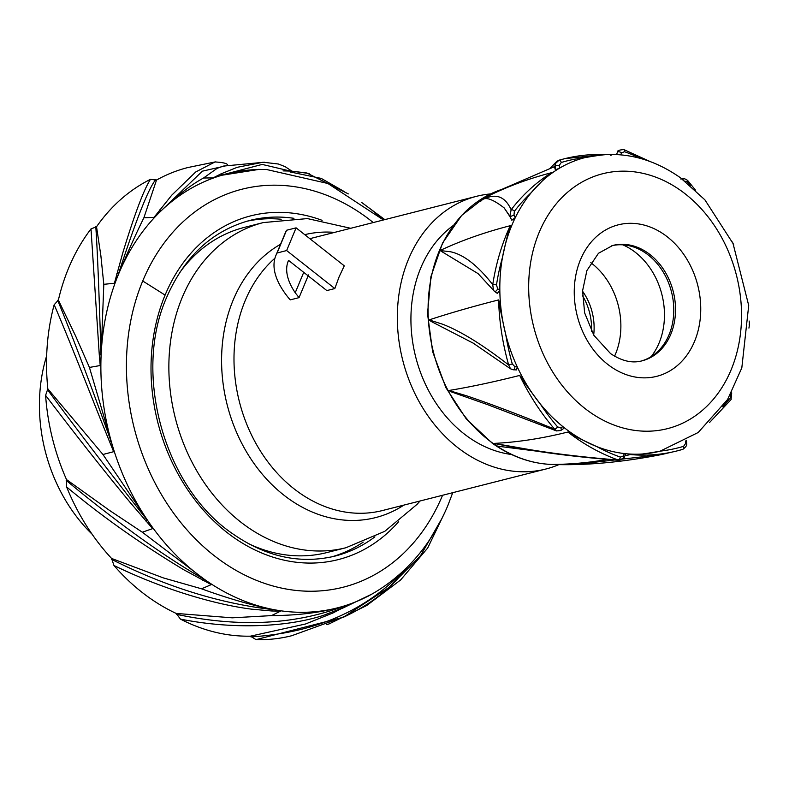 <?xml version="1.0" encoding="UTF-8"?>
<svg xmlns="http://www.w3.org/2000/svg" width="789" height="789" viewBox="0 0 789 789"><rect width="100%" height="100%" fill="white"/><g stroke="black" fill="none" stroke-linecap="round" stroke-linejoin="round"><path stroke-width="1.18" d="M555.18 168.54L553.74 166.962L555.012 165.887L555.269 169.872L559.49 168.195L559.302 165.305L561.285 162.475A213.73 170.02 -104.3 0 1 584.698 157.672L585.122 157.563A151.508 120.52 75.7 0 0 584.698 157.672A151.508 120.52 75.7 0 0 559.49 168.195A151.508 120.52 75.7 0 0 531.421 192.437A151.508 120.52 75.7 0 0 515.306 217.626A151.508 120.52 75.7 0 0 502.524 257.214A151.508 120.52 75.7 0 0 499.832 290.313A151.508 120.52 75.7 0 0 505.769 334.625A151.508 120.52 75.7 0 0 517.209 366.777A151.508 120.52 75.7 0 0 540.268 403.948A151.508 120.52 75.7 0 0 562.774 426.524A151.508 120.52 75.7 0 0 569.48 431.632A151.508 120.52 75.7 0 0 596.78 446.594C562.429 430.972 571.828 433.092 567.893 432.027A919.885 405.664 125.6 0 1 493.914 443.398L513.738 447.333C544.647 452.994 579.866 457.334 619.404 460.372L619.572 460.372M509.447 215.604L504.161 207.911C480.619 189.764 482.207 204.312 479.396 200.87L478.637 200.988A919.885 533.926 -124.9 0 1 551.541 172.692A216.442 172.288 75.5 0 0 547.231 175.513L545.584 176.637A216.442 172.288 75.5 0 0 511.154 209.716M531.421 192.447C555.417 166.42 549.617 175.789 551.541 172.692M553.74 166.962L486.971 195.79A141.389 112.472 -104.3 0 1 504.98 188.413M584.698 157.672C617.55 151.873 608.349 156.212 611.406 155.088M493.519 443.418L497.504 446.16L542.309 451.86M563.642 428.526L562.774 426.524L560.821 427.894L557.636 426.928A2.702 0.868 139.4 0 1 554.628 429.177C519.803 414.975 490.482 403.86 466.644 395.822L448.862 390.496L451.19 391.827L487.365 404.56L556.521 430.932L560.782 430.518L563.642 428.516M487.878 404.747L487.365 404.56M557.636 426.928A213.73 170.02 -104.3 0 1 540.268 403.948C515.099 370.761 522.841 378.444 519.685 375.436A919.885 160.177 152.3 0 1 448.862 390.496M514.842 366.678A2.702 1.598 92.3 0 1 513.146 369.785L516.608 369.923L517.209 366.777L514.842 366.678L512.298 363.946L508.649 364.962C482.917 344.951 461.013 331.4 442.915 324.318L429.137 319.91L431.05 321.389L473.558 343.333M512.298 363.946A213.73 170.02 -104.3 0 1 505.769 334.625C496.271 292.778 500.246 304.09 498.579 299.919A919.885 128.232 176.4 0 0 429.137 319.91M497.326 293.35L499.832 290.313L497.691 288.784L496.478 284.997A2.702 0.769 -171.3 0 0 492.731 284.642C477.779 265.489 463.695 254.531 450.489 251.76L440.045 250.537L478.055 273.605L494.387 291.24A2.702 1.193 125.6 0 0 494.525 291.388L497.563 293.557M496.478 284.997A213.73 170.02 -104.3 0 1 502.524 257.214C511.025 218.001 510.049 229.915 510.246 225.703A919.885 382.31 -157.4 0 0 440.045 250.537M511.824 220.239L509.98 216.738L511.824 220.239L515.306 217.626L513.964 215.081L509.98 216.738M504.161 207.911L509.842 216.462M513.964 215.081L514.408 211.265A2.702 1.391 -142.3 0 0 511.144 209.716L509.842 216.452M511.144 209.716C505.749 197.891 497.82 193.847 487.346 197.575L478.637 200.988M510.246 225.703A216.442 172.456 75.6 0 0 507.909 230.95L507.041 233.002A216.442 172.456 75.6 0 0 492.74 284.632L493.51 290.421L494.525 291.388A2.702 1.193 125.6 0 0 497.691 288.784M498.579 299.919A216.442 172.554 75.7 0 0 498.845 306.181L498.993 308.598A216.442 172.554 75.7 0 0 508.658 364.962L510.532 368.808L513.146 369.785M519.685 375.436A216.442 172.544 75.8 0 0 522.476 381.048L523.59 383.188A216.442 172.544 75.8 0 0 554.628 429.167L556.521 430.932M620.332 457.087A2.702 1.45 109.6 0 1 618.349 460.056L619.404 460.372L624.227 457.462A2.702 1.124 22.6 0 0 623.32 456.012L620.332 457.087A213.73 170.02 -104.3 0 1 596.78 446.594A151.508 120.52 75.7 0 0 624.336 453.557A151.508 120.52 75.7 0 0 659.742 451.259A151.508 120.52 75.7 0 0 660.176 451.14L698.216 432.49L727.616 399.441L741.818 367.881L748.712 305.471L733.04 243.525L704.883 199.824L680.424 177.752C650.244 156.607 618.477 149.88 585.132 157.563L585.132 157.563M553.395 464.465L552.241 464.445A919.885 542.497 92.3 0 0 606.958 459.494M685.404 440.952L685.572 443.517L683.59 446.337A213.73 170.02 -104.3 0 1 660.176 451.14C625.657 457.373 633.942 453.261 630.283 454.543A919.885 542.497 92.3 0 1 624.898 455.845M624.227 457.462L625.667 453.991L624.336 453.557L623.32 456.012M611.869 245.695A59.52 47.35 -104.3 0 1 646.418 253.624A59.52 47.35 -104.3 0 1 673.707 313.47A59.52 47.35 -104.3 0 1 641.181 361.046M618.349 460.056C578.554 456.811 544.213 452.491 515.325 447.087L493.914 443.398M567.883 432.037A216.442 172.436 75.9 0 0 572.459 435.489L574.244 436.781A216.442 172.436 75.9 0 0 618.359 460.056M630.283 454.543A216.442 172.258 76 0 0 635.411 454.918L637.384 455.006A216.442 172.258 76 0 0 676.587 451.032A216.442 172.258 76 0 0 677.84 450.716A216.442 172.258 76 0 0 682.751 449.345A2.702 1.637 73.3 0 0 682.781 449.336C685.749 447.225 687.051 445.361 686.686 443.753L686.469 440.351M666.389 453.458L660.718 454.711L575.911 464.396L552.241 464.445M603.684 154.605A216.442 172.081 75.5 0 0 565.072 158.599A216.442 172.081 75.5 0 0 563.859 158.914A216.442 172.081 75.5 0 0 558.957 160.275L556.837 161.331L550.475 167.929M561.285 162.475A2.702 1.637 -106.7 0 0 558.947 160.285L555.338 163.648L555.269 169.872M248.052 543.434A167.741 133.44 75.7 0 0 326.873 552.576L345.937 547.734A167.741 133.44 -104.3 0 1 202.27 479.761A167.741 133.44 -104.3 0 1 182.18 297.571A167.741 133.44 -104.3 0 1 263.319 222.577L244.255 227.419A167.741 133.44 75.7 0 0 179.359 273.083M308.509 274.927L299.051 297.64L290.244 299.879L288.488 297.847A135.274 56.216 22.6 0 1 275.854 255.537A135.274 56.216 22.6 0 1 276.308 254.512L277.107 252.983L286.644 250.557L334.822 288.557L339.102 276.85L344.27 265.834L296.102 227.843L286.644 250.557M559.046 464.553A140.689 111.91 -104.3 0 1 545.85 469.031A140.689 111.91 -104.3 0 1 425.35 412.016A140.689 111.91 -104.3 0 1 408.505 259.216A140.689 111.91 -104.3 0 1 476.556 196.313A140.689 111.91 -104.3 0 1 490.433 193.936M303.726 272.343L295.224 292.758A121.753 50.595 -157.4 0 1 287.738 262.382L288.508 260.35L326.843 290.579L334.822 288.557M295.224 292.758L299.051 297.64M275.854 255.537L285.312 232.824A135.274 56.216 -157.4 0 1 285.766 231.798L286.565 230.26L296.102 227.843M286.565 230.26L277.107 252.983M285.766 231.798L276.308 254.512M287.738 262.382L288.567 260.39M453.281 225.496A123.912 98.566 75.7 0 0 420.754 267.974A123.912 98.566 75.7 0 0 511.459 454.494M651.172 356.608A67.637 53.8 75.7 0 0 659.101 342.959A67.637 53.8 75.7 0 0 622.777 244.827M590.813 262.668A67.637 53.8 -104.3 0 1 615.509 354.034A67.637 53.8 -104.3 0 1 614.572 356.184M593.683 335A51.403 40.89 75.7 0 0 582.568 291.249M582.489 295.638A51.403 40.89 -104.3 0 1 591.513 331.183M150.482 179.34C143.864 189.488 134.623 214.026 122.768 252.944L114.405 283.241L119.139 272.767C128.163 251.139 136.408 232.824 143.874 217.813L154.052 217.35L171.726 195.199L195.682 172.002L214.973 161.972L187.861 167.544A202.635 161.193 75.7 0 0 156.508 180.06L150.482 179.34A202.635 161.193 75.7 0 0 96.534 226.759L91.001 228.899A202.635 161.193 75.7 0 0 58.376 300.086L54.165 304.751A202.635 161.193 75.7 0 0 47.833 388.869L45.594 395.358A202.635 161.193 75.7 0 0 66.523 479.594L66.592 486.921A202.635 161.193 75.7 0 0 111.584 558.444L113.951 565.486A202.635 161.193 75.7 0 0 176.174 613.428L180.474 619.118A202.635 161.193 75.7 0 0 250.438 636.171L256.031 639.632A202.635 161.193 75.7 0 0 291.743 635.717L346.055 615.992M326.488 624.543L329.112 623.921M227.834 165.374L227.597 165.167C227.607 163.52 223.435 162.455 215.062 161.952L215.515 161.893M407.499 566.936L403.534 572.055C388.237 590.685 368.187 605.745 343.402 617.245L388.967 587.46L403.426 572.153L403.297 571.039C365.504 610.893 314.712 632.847 250.941 636.91M343.393 617.225L256.031 639.632M403.564 571.976L407.351 567.084M371.629 594.235L342.209 608.378M180.474 619.118C233.436 629.652 287.038 627.166 323.47 615.351L342.17 608.112L350.05 604.118L332.997 612.974L305.53 623.991L250.438 636.171M350.05 604.118L343.945 606.041A223.938 178.136 -104.3 0 1 342.357 606.514L342.416 606.731C293.419 624.908 238.081 627.433 176.42 614.315M113.951 565.486C160.729 588.229 212.655 604.196 251.415 609.138L271.751 610.982L280.568 611.12L274.049 609.68A223.938 178.136 75.7 0 0 342.357 606.514C322.287 612.422 298.676 615.45 271.524 615.607L232.232 617.826L176.174 613.428M373.266 222.557A205.327 163.333 -104.3 0 0 143.174 279.917A205.327 163.333 75.7 0 0 142.72 281.002A205.327 163.333 -104.3 0 0 220.358 560.289A205.327 163.333 -104.3 0 0 442.037 496.508A205.327 163.333 75.7 0 0 442.491 495.423A205.327 163.333 -104.3 0 0 442.55 495.275M91.001 228.899L99.286 354.863L100.213 365.524L101.051 356.855A223.938 178.136 -104.3 0 1 101.13 354.813A223.938 178.136 75.7 0 1 117.916 275.716A223.938 178.136 -104.3 0 1 118.646 273.961M54.165 304.751C66.907 334.092 84.462 378.927 100.627 419.649L113.636 451.702L111.742 443.181A223.938 178.136 -104.3 0 1 111.17 441.159L89.433 367.437L100.213 365.524M45.594 395.358C70.615 428.279 103.024 469.84 130.806 503.224L152.622 528.63L148.381 521.539A223.938 178.136 -104.3 0 1 147.237 519.852L102.955 454.484L47.833 388.869M66.592 486.921C101.899 516.381 140.955 543.996 183.758 569.757L211.245 584.61L205.367 580.004A223.938 178.136 -104.3 0 1 203.838 578.919L203.759 579.096C182.003 566.581 158.747 551.304 133.982 533.275C109.602 515.434 87.007 497.8 66.197 480.373M202.684 580.359L203.759 579.096L205.367 580.004A223.938 178.136 75.7 0 0 272.353 609.345L274.049 609.68A223.938 178.136 -104.3 0 1 272.353 609.345C251.109 605.114 227.488 598.259 201.501 588.791L163.362 577.913L111.584 558.444M442.205 517.959L420.33 556.028L388.247 588.14M154.052 217.35L159.782 212.113A223.938 178.136 -104.3 0 1 161.035 210.9C176.874 195.761 191.046 184.794 203.542 178.008L213.099 177.91L220.279 175.72A223.938 178.136 -104.3 0 1 221.877 175.237L259.088 169.388M322.119 220.338A177.357 141.083 75.7 0 0 165.088 295.116A1623.318 674.654 -157.4 0 0 142.72 281.002M165.088 295.116L165.088 295.116A177.357 141.083 75.7 0 0 232.568 536.648A177.357 141.083 75.7 0 0 233.81 537.526A177.357 141.083 75.7 0 0 398.672 521.647M246.415 221.344A173.156 137.74 -104.3 0 1 281.18 219.253M363.216 542.132A173.156 137.74 -104.3 0 1 331.666 556.886M156.508 180.06L143.874 217.813M116.871 273.448L118.488 273.842C136.319 219.145 148.766 187.723 155.827 179.576M66.523 479.594L109.415 510.335L142.316 532.21L203.838 578.919A223.938 178.136 75.7 0 1 148.381 521.539L147.237 519.852A223.938 178.136 75.7 0 1 111.742 443.181L111.17 441.159A223.938 178.136 75.7 0 1 101.051 356.855L103.803 284.326L100.874 255.705L96.534 226.759M103.803 284.326L114.405 283.241M99.286 354.863L100.962 354.774C99.128 292.798 97.402 250.074 95.794 226.611M58.376 300.086L75.596 335.956L89.433 367.437M109.434 441.781L111.012 441.209C89.532 381.442 71.76 334.477 57.676 300.293M102.955 454.484L113.636 451.702M145.768 520.987L147.109 519.981C109.02 471.595 75.744 428.072 47.281 389.401M142.316 532.21L152.622 528.63M211.245 584.61A432.411 190.701 125.6 0 1 201.501 588.791M271.751 610.982L272.343 609.562C219.362 603.358 165.759 586.621 111.545 559.352M271.524 615.607L280.568 611.12M266.554 169.517A223.938 178.136 75.7 0 0 221.877 175.237L220.279 175.72A223.938 178.136 75.7 0 0 161.035 210.9L202.388 171.174L227.429 165.443M203.542 178.008L217.153 168.323L223.395 166.084L264.483 162.218M213.099 177.91L220.733 173.994L237.223 167.307L263.053 162.238M220.733 173.994L221.808 175.03L262.175 164.418L290.234 171.045M309.288 173.521L291.23 171.095L283.281 170.897M291.881 172.308L321.261 178.413L344.103 191.49M371.057 209.44L383.72 219.904M46.679 355.77A150.965 120.096 75.7 0 0 92.096 534.212M681.075 190.76A131.507 104.612 75.7 0 0 539.114 232.528A131.507 104.612 75.7 0 0 589.146 411.611A131.507 104.612 75.7 0 0 731.107 369.854A131.507 104.612 75.7 0 0 681.075 190.76M556.137 464.524L555.249 464.524A141.389 112.472 -104.3 0 1 555.229 464.524A141.389 112.472 -104.3 0 1 493.796 443.941A141.389 112.472 -104.3 0 1 493.095 443.438A141.389 112.472 -104.3 0 1 428.131 313.608A141.389 112.472 -104.3 0 1 486.951 195.8A141.389 112.472 -104.3 0 1 486.971 195.79M514.408 211.265A213.73 170.02 -104.3 0 1 531.421 192.437M560.821 427.894A2.702 1.568 55.1 0 1 560.782 430.518M647.848 252.963A59.52 47.35 75.7 0 0 612.698 245.468L598.456 253.289L586.888 270.588L582.598 290.717L584.619 312.838L593.89 335.345L610.568 353.6C621.821 361.096 632.305 363.512 642.009 360.849A59.52 47.35 75.7 0 0 675.414 313.608A59.52 47.35 75.7 0 0 648.163 253.18A59.52 47.35 75.7 0 0 647.848 252.963M610.183 366.204A78.15 62.163 -104.3 0 1 580.448 259.778A78.15 62.163 -104.3 0 1 664.811 234.964A78.15 62.163 -104.3 0 1 694.547 341.39A78.15 62.163 -104.3 0 1 610.183 366.204M683.59 446.337A2.702 1.637 73.3 0 1 682.781 449.336L677.85 450.716M685.572 443.517L686.677 443.753M731.018 399.619L731.719 392.892L730.91 393.741L730.466 397.557A2.702 1.391 37.7 0 1 731.018 399.619L709.439 422.638M730.466 397.557A213.73 170.02 -104.3 0 1 722.724 406.858M749.096 324.141A2.702 0.769 8.7 0 1 749.481 324.634L748.929 328.096M733.514 244.58L733.76 245.142M684.053 180.928L687.239 181.884A2.702 0.868 -40.6 0 0 687.702 180.533L695.642 190.317M687.239 181.884A213.73 170.02 -104.3 0 1 690.217 185.435M683.244 179.823A2.702 1.568 -124.9 0 0 682.367 179.172M620.726 154.802L621.554 152.81L624.543 151.725A2.702 1.45 -70.4 0 0 623.862 149.585L650.205 161.577M624.543 151.725A213.73 170.02 -104.3 0 1 640.806 158.51M621.554 152.81A2.702 1.124 -157.4 0 0 617.471 152.169A2.702 1.124 -157.4 0 0 617.432 152.326L616.534 154.496M559.302 165.305L555.012 165.877L555.318 163.708M334.605 232.38A145.837 116.013 75.7 0 0 304.741 234.658M280.549 244.265A145.837 116.013 75.7 0 0 233.159 300.116A145.837 116.013 75.7 0 0 261.721 473.528A145.837 116.013 75.7 0 0 403.889 505.098M274.917 258.23A140.689 111.91 75.7 0 0 245.152 300.717A140.689 111.91 75.7 0 0 262.007 453.517A140.689 111.91 75.7 0 0 382.497 510.532L545.85 469.031M476.556 196.313L313.213 237.814A140.689 111.91 75.7 0 0 309.899 238.732M342.17 608.112L342.416 606.731L343.945 606.041A223.938 178.136 75.7 0 0 374.134 592.805L367.487 596.563M159.516 209.933L160.926 210.722L159.782 212.113A223.938 178.136 75.7 0 0 119.139 272.767M293.942 218.316A173.156 137.74 75.7 0 0 249.709 220.456C212.211 230.753 184.537 256.386 166.676 297.345C132.513 373.789 164.299 487.563 232.696 533.778C266.051 556.945 300.145 564.382 334.98 556.097A173.156 137.74 75.7 0 0 374.883 536.865M348.343 193.907L306.901 173.008L291.249 171.095L291.881 172.199L290.174 172.081M472.917 342.939L510.532 368.808M555.229 464.524C533.127 464.396 512.15 457.295 492.287 443.231L466.23 418.87L445.854 387.586L432.638 351.697L427.52 313.805L430.893 276.702L442.54 243.081L461.673 215.407L486.951 195.8M660.718 454.701C621.407 462.393 585.231 465.638 552.182 464.455M661.399 454.553L676.587 451.032M749.481 324.634L749.165 321.034M733.592 244.551L732.35 242.016M687.702 180.533C684.941 178.482 682.672 178.008 680.907 179.113M623.862 149.585C619.118 149.9 616.988 150.758 617.471 152.169L616.505 154.496M565.072 158.599L604.088 154.575M558.997 160.197L563.859 158.914M263.319 222.577L307.404 218.583L350.701 228.297M345.937 547.734L384.766 531.332L417.184 504.23L419.995 501.005M452.738 492.681L447.866 505.512C431.622 544.085 407.045 573.179 374.134 592.805M258.2 169.388L266.583 169.517L327.928 183.512L383.444 219.973M291.831 171.134L285.174 166.676L278.399 164.013L263.201 162.238M283.064 170.868L286.861 170.927M291.249 171.095L286.88 170.927M361.668 202.467L384.815 219.628M445.331 511.351L427.707 548L400.625 579.964L366.688 605.528L328.589 624.148"/></g></svg>
